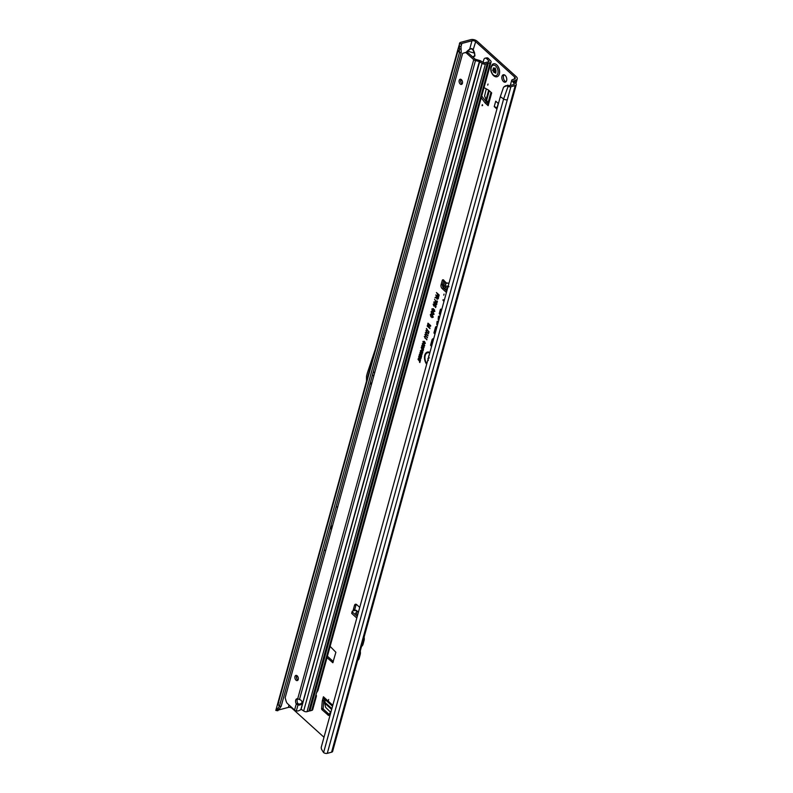 <?xml version="1.0" encoding="UTF-8"?>
<svg xmlns="http://www.w3.org/2000/svg" width="793" height="793" viewBox="0 0 793 793"><rect width="100%" height="100%" fill="white"/><g stroke="black" fill="none" stroke-linecap="round" stroke-linejoin="round"><path stroke-width="1.19" d="M328.669 699.505L328.361 700.586L328.669 699.505M482.342 104.626L482.045 105.707L482.62 105.489L482.342 104.626M488.022 84.028L487.725 85.119L488.022 84.028M505.151 75.385A3.816 2.349 -104.9 0 0 503.317 74.78A3.816 2.349 -104.9 0 0 501.83 77.664A3.816 2.349 -104.9 0 0 503.456 81.56A3.816 2.349 -104.9 0 0 505.29 82.165A3.816 2.349 -104.9 0 0 506.777 79.28A3.816 2.349 -104.9 0 0 505.151 75.385M504.14 74.8A3.816 2.349 -104.9 0 0 504.982 81.154A3.816 2.349 -104.9 0 0 505.993 81.738M445.934 283.676L446.489 283.25M448.858 286.818L444.704 285.916L446.191 283.597L445.398 284.082L446.875 282.942L448.838 283.607M447.292 289.197L446.727 289.346A1.338 0.793 -160.1 0 1 444.992 288.86A1.338 0.793 -160.1 0 1 444.923 288.791L443.366 287.155A1.338 0.793 -160.1 0 1 443.128 286.422L444.714 282.149L444.09 280.663A1.675 1.031 -104.9 0 0 442.841 279.78A1.675 1.031 -104.9 0 0 442.256 280.474L441.047 284.865A2.676 1.645 -104.9 0 0 442.078 288.513L446.4 292.439M447.708 287.71L447.282 287.829A1.338 0.793 -160.1 0 1 445.547 287.344A1.338 0.793 -160.1 0 1 445.468 287.264L443.921 285.629A1.338 0.793 -160.1 0 1 443.683 284.905A1.338 0.793 -160.1 0 1 443.683 284.895L443.128 286.422M444.05 294.094L443.753 295.174L444.05 294.094M331.018 527.989L331.315 526.909L331.018 527.989M372.561 374.514L372.75 373.82M472.459 56.729L473.005 57.215M472.678 56.918L474.67 55.788L474.581 52.913L474.928 55.916L473.391 57.205M466.115 52.348L467.305 51.069L474.234 53.072L473.054 50.118L475.671 41.692L514.756 77.109A2.676 1.457 -164.6 0 1 515.291 78.358A2.676 1.457 -164.6 0 1 514.34 79.122L512.704 79.558A2.944 1.596 15.4 0 0 511.763 80.172L510.266 85.466M473.054 50.118L471.716 48.829L469.724 49.027L471.795 48.542L473.391 49.959L474.581 52.913M469.932 49.325L466.562 52.249M429.707 353.054A6.75 4.153 -104.9 0 0 426.773 353.143A6.75 4.153 -104.9 0 0 426.793 363.62M429.786 352.766A6.859 4.223 -104.9 0 0 427.04 352.964A6.859 4.223 -104.9 0 0 426.912 353.054M429.865 352.459A7.474 4.599 -104.9 0 0 428.359 351.993A7.474 4.599 -104.9 0 0 424.562 356.176A7.474 4.599 -104.9 0 0 426.634 364.215M428.517 352.013A7.365 4.53 -104.9 0 0 424.949 356.067A7.365 4.53 -104.9 0 0 426.753 363.759M441.602 309.865L441.245 309.409A0.912 0.555 -104.9 0 0 440.383 309.528L439.243 313.661L440.214 314.91M440.987 309.191L439.639 313.562L440.333 314.464M439.669 316.873L439.322 316.427A0.912 0.555 -104.9 0 0 438.45 316.536L438.162 319.43L438.916 316.823L439.52 317.428M439.054 316.199L438.281 318.994M438.271 321.978L437.914 321.522A0.912 0.555 -104.9 0 0 437.052 321.631L436.745 324.595L437.508 321.918L438.113 322.523M437.607 321.908L438.232 322.087M331.097 711.063L328.58 715.494L321.899 709.626L321.621 708.853L323.147 708.446L323.802 700.556L322.275 700.972L323.415 696.779A2.676 1.527 132.2 0 0 323.653 698.217L332.436 706.176M323.147 708.446L323.435 709.22L321.899 709.626M329.234 714.483L323.435 709.22M322.295 700.834L323.822 700.427L324.278 698.782M486.555 102.426L485.019 102.832L486.555 102.426L481.896 96.191M486.644 102.525L487.844 103.615M333.318 661.56L327.41 656.207M443.753 280.157L442.573 284.459A2.676 1.645 -104.9 0 0 443.604 288.107L446.796 291.001M513.745 81.332L515.559 80.232A4.689 2.548 -164.6 0 0 517.234 78.894A4.689 2.548 -164.6 0 0 516.283 76.693L477.198 41.286A4.689 2.548 -164.6 0 0 470.784 39.65L460.664 42.346A2.944 1.596 15.4 0 0 459.643 43.109L459.395 43.764L461.566 43.694A0.942 0.506 -164.6 0 1 461.883 43.446L472.004 40.76A2.676 1.457 -164.6 0 1 475.671 41.692M356.285 604.345A2.676 1.645 -104.9 0 0 356.027 604.94L354.818 609.331A1.675 1.031 -104.9 0 0 354.828 610.451M321.621 708.853L322.275 700.972M424.503 345.778L423.075 345.926L422.282 343.765L423.69 343.587L424.205 346.244M424.741 345.639L423.403 345.758L422.748 344.816L422.867 343.21L423.69 343.587M422.55 352.885L421.113 353.034L420.33 350.873L421.727 350.694L422.243 353.361M422.788 352.746L421.45 352.865L420.786 351.933L420.914 350.318L421.727 350.694M434.584 299.239L436.576 302.282L436.963 300.884L437.399 301.281L436.844 303.303L434.584 299.239M436.824 304.413L434.683 303.64L433.771 302.024L434.921 301.796L436.576 304.552L435.585 304.76L434.356 303.808L433.771 302.024L434.921 301.796M436.576 304.552L435.922 304.591M435.506 303.689L434.683 303.64M435.04 306.019L433.87 306.128L433.176 304.195L434.316 303.997L433.573 304.562L434.009 305.583L434.663 305.553L434.713 304.413L436.091 306.019L435.664 307.585L435.089 305.563L433.87 306.128L433.543 304.175L434.534 303.957M433.543 304.175L434.316 303.997M434.217 304.571L433.573 304.562M434.009 305.583L435.03 305.533L434.96 304.69M433.206 310.925L432.363 310.896L431.858 308.963L433.206 308.626L432.284 309.389L432.502 310.35L434.207 309.647L434.683 311.441L433.464 311.788L434.049 310.172L432.363 310.896L432.235 308.943L433.434 308.586M432.235 308.943L433.206 308.626M433.117 309.201L432.284 309.389M432.502 310.35L434.207 309.647M433.563 311.213L434.614 311.044L434.386 310.004L433.513 310.43M432.016 313.721L431.095 311.758L432.889 311.669L433.89 314.335L432.661 314.732L433.454 313.919L432.74 312.194L431.531 312.145L431.729 313.949L431.095 311.758L431.818 311.094M433.89 314.335L432.661 314.732L433.394 314.276M432.71 314.117L433.83 313.899L433.077 312.026L431.769 312.006M431.223 316.605L430.302 314.643L432.096 314.543L433.097 317.22L431.868 317.616L432.661 316.803L431.947 315.079L430.738 315.029L430.936 316.833L430.302 314.643L431.025 313.978M433.097 317.22L431.868 317.616L432.601 317.16M431.917 317.002L433.037 316.784L432.284 314.91L430.976 314.88M437.468 294.134L436.428 292.528L439.173 295.006L438.588 297.117L438.588 295.145L437.905 294.53L437.528 295.878L437.102 295.482L437.865 294.025L436.725 292.786M440.363 314.355L439.768 313.592L440.789 309.894L441.453 310.42M436.993 326.587A2.349 1.447 -104.9 0 0 436.566 326.468A2.349 1.447 -104.9 0 0 435.436 327.469L433.94 332.931L434.901 334.18M435.06 333.625L434.465 332.862L435.843 327.846A1.685 1.031 75.1 0 1 436.239 327.231A1.685 1.031 75.1 0 1 436.834 327.162M433.602 338.889A2.349 1.447 -104.9 0 0 433.186 338.77A2.349 1.447 -104.9 0 0 432.046 339.771L430.549 345.233L431.521 346.482M431.67 345.926L431.075 345.163L432.463 340.147A1.685 1.031 75.1 0 1 432.849 339.533A1.685 1.031 75.1 0 1 433.454 339.463M444.07 300.894L443.109 299.645L442.95 300.19L443.921 301.439M436.765 296.532L435.763 294.956L438.499 297.434L438.123 298.802L437.032 299.199L436.477 297.841L435 297.712L437.161 296.423L436.051 295.224M438.123 298.802L437.032 299.199L436.864 297.563L435.526 297.157M435.882 297.216L437.161 296.423M429.697 325.388L427.843 323.703L427.992 323.167L430.728 325.655L430.53 326.369L428.279 325.259L429.925 328.57L427.189 326.092L427.338 325.556L429.092 327.152L427.655 324.377L430.51 325.655L428.279 323.435M428.924 332.346L426.495 328.441L428.924 332.346M424.285 336.46L425.454 336.47L424.79 337.283L426.822 339.84L424.285 336.46L425.454 336.47M424.83 334.477L426 334.487L425.335 335.3L427.368 337.858L424.83 334.477L426 334.487M425.385 332.495L426.545 332.505L425.881 333.318L427.913 335.875L426.079 334.21L425.385 332.495L426.545 332.505M425.93 330.512L427.09 330.522L426.436 331.335L428.458 333.893L426.624 332.227L425.93 330.512L427.09 330.522M424.879 342.021L423.293 341.773L423.442 343.2L422.927 341.446L424.344 341.367L425.137 343.488L424.146 343.805L424.77 343.141L424.225 341.823L423.293 341.773M423.264 342.001L422.927 341.446L424.344 341.367M425.137 343.488L424.552 343.389M424.186 343.28L425.177 342.893M419.685 361.459L418.02 359.378L419.814 361.003L420.389 360.607L419.854 362.54L420.082 361.35L418.308 359.645M420.092 358.307L418.664 357.019L420.964 358.525L419.14 358.684L420.439 360.428L418.268 358.466L420.686 358.377L419.081 356.83M419.229 356.652L419.368 354.491L421.529 356.454L421.033 358.248L421.033 356.572L420.538 356.116L420.181 357.385L419.606 355.274L419.229 356.652M421.281 353.975L419.864 352.687L422.154 354.193L420.33 354.352L421.628 356.097L419.467 354.134L421.876 354.055L420.28 352.498M421.916 348.93L421.222 347.731L423.393 349.693L422.966 351.041L422.223 350.962L421.787 349.416L422.312 348.821L421.519 347.998M422.966 351.041L422.243 350.387M423.175 346.809L421.817 345.579L424.106 347.086L423.948 347.681L422.233 346.838L423.472 349.406L421.301 347.443L422.719 348.157L421.678 346.075L423.987 347.086L422.233 345.391M359.665 607.319L356.721 604.653A2.676 1.645 -104.9 0 0 355.442 604.236A2.676 1.645 -104.9 0 0 354.501 605.346L353.291 609.738A1.675 1.031 -104.9 0 0 353.301 610.868M289.039 705.007L288.384 707.386A2.676 1.457 15.4 0 1 292.052 708.318L323.901 737.173M327.013 657.645L332.832 662.73L335.875 652.262L330.116 646.374M485.019 102.832L481.232 97.747M484.017 87.627L488.538 90.075L491.68 92.9L488.161 105.697A2.676 1.457 -164.6 0 1 487.616 104.438L490.966 92.266M485.108 102.931L488.161 105.697M496.745 108.869L494.237 106.599L495.734 101.177L498.242 103.447L496.745 108.869M513.923 80.668A0.942 0.506 15.4 0 0 513.735 81.332L515.807 83.503A2.944 1.596 -164.6 0 1 516.253 84.732A2.944 1.596 -164.6 0 1 515.202 85.575L510.9 86.724L507.312 99.73A2.944 1.596 -164.6 0 1 503.624 98.976L323.584 752.597A2.944 1.596 15.4 0 0 327.281 753.35L331.583 752.2A2.944 1.596 15.4 0 0 332.634 751.358L516.253 84.732M510.276 85.456L510.553 84.415M358.327 612.186L357.237 611.978L355.561 613.128L357.574 614.942M356.662 610.719A2.409 1.378 132.2 0 0 356.473 610.471A2.409 1.378 132.2 0 0 355.393 610.303L352.637 611.036A1.338 0.724 15.4 0 0 352.161 611.423A1.338 0.724 15.4 0 0 352.429 612.047L357.177 616.349M352.161 611.423L351.715 613.048A1.338 0.724 15.4 0 0 351.983 613.673L356.731 617.975M446.043 283.547L444.377 281.158M278.839 702.469L278.016 704.263L277.778 703.332L457.839 49.642M281.188 706.226L279.394 706.335L277.253 709.091L279.394 708.932L281.188 706.226L461.229 52.616L459.434 52.715L457.829 49.691M278.016 704.263L279.394 706.335L459.434 52.715L459.395 43.764M336.024 507.163L337.788 506.697M324.079 550.53L325.844 550.055M288.384 707.386L278.492 710.013M382.295 339.156L384.06 338.69M428.349 360.428L427.903 358.426L429.33 357.881M427.506 361.043L427.685 360.399M429.251 354.699L429.429 354.065M428.686 356.771L428.626 355.938M279.394 708.932L277.768 710.766L275.766 710.399L276.023 709.735M507.877 85.158L503.555 87.161L505.547 85.783L508.769 85.525A0.942 0.506 -164.6 0 0 509.671 85.614L513.983 84.474A0.942 0.506 -164.6 0 0 514.251 83.899L511.763 80.172M514.251 83.899L514.102 84.435M507.044 86.011L508.055 86.427A2.944 1.596 15.4 0 0 510.9 86.724M503.555 87.161L500.324 96.687L321.224 747.313A4.015 2.835 -114.6 0 0 321.72 749.623L323.584 752.597M500.324 96.687L503.624 98.976L508.055 86.427M443.346 300.101L444.04 301.003M433.345 338.799A2.24 1.378 -104.9 0 0 432.423 339.751L430.936 345.143L431.64 346.045M432.988 339.463A1.794 1.1 75.1 0 1 433.117 339.354A1.794 1.1 75.1 0 1 433.513 339.235M436.735 326.498A2.24 1.378 -104.9 0 0 435.813 327.45L434.326 332.842L435.03 333.744M436.378 327.162A1.794 1.1 75.1 0 1 436.507 327.053A1.794 1.1 75.1 0 1 436.903 326.934M437.657 321.294L436.864 324.159M439.015 316.813L439.639 316.992M440.948 309.805L441.572 309.984M437.102 295.482L437.865 294.025M437.905 294.53L438.588 295.145M438.152 296.721L438.985 295.036M432.284 317.051L433.037 316.784L432.284 317.051M433.335 317.071L432.254 317.478M430.668 314.623L431.204 314.008M433.077 314.167L433.83 313.899L433.077 314.167M434.128 314.187L433.047 314.593M431.461 311.738L431.997 311.124M433.464 310.757L432.691 310.727M433.92 311.272L434.614 311.044L433.92 311.272M434.921 311.302L433.85 311.669M433.147 309.934L434.485 309.647M433.365 308.973L432.532 309.25L433.365 308.973M435.278 305.88L434.207 305.959M435.089 305.563L435.535 306.078M435.228 307.188L435.922 305.979M434.286 305.592L435.03 305.533L434.286 305.592M434.475 304.343L433.821 304.413L434.475 304.343M435.734 304.225L436.546 304.175L436.021 304.225L436.269 303.392L435.496 303.58L436.18 304.195L435.496 303.58M434.148 301.994L435.198 301.796M435.466 303.184L435.099 302.163L434.415 302.242L435.099 302.163L435.466 303.184L434.782 303.273L435.466 303.184L435.099 302.163M434.177 302.381L435.099 303.204L434.495 303.273M436.576 302.282L437.25 301.152M436.507 302.995L436.636 302.311M436.299 301.657L434.832 299.665M436.2 297.236L437.032 296.889L436.2 297.236M438.36 298.654L437.369 299.03M438.311 297.464L437.201 296.929L437.181 298.664L438.311 297.464L437.201 296.929M437.458 298.664L438.053 298.406L437.458 298.664M437.181 298.664L437.914 297.573M429.092 327.152L427.913 324.793M430.024 328.203L427.586 325.982M430.609 326.072L428.755 325.16M429.053 331.9L426.366 328.897M424.989 338.175L424.661 336.44M426.921 339.463L425.316 338.006M425.534 336.192L425.207 334.458M427.467 337.481L425.861 336.024M426.079 334.21L425.752 332.475M428.012 335.498L426.406 334.041M426.624 332.227L426.297 330.493M428.557 333.516L426.951 332.059M424.552 341.654L423.531 341.634L424.552 341.654M424.552 343.329L425.137 343.121L424.552 343.329M425.375 343.349L424.533 343.656M419.487 362.203L420.082 361.35M419.814 361.003L420.31 360.537M420.538 360.052L418.664 358.357M419.14 358.684L420.905 358.743M418.863 356.315L419.656 354.749M419.606 355.274L420.161 355.779M419.814 357.048L420.558 355.67M420.538 356.116L421.033 356.572M420.667 357.911L421.43 356.463M421.727 355.72L419.854 354.025M420.33 354.352L422.094 354.412M422.025 352.895L422.55 352.528L421.707 352.865L421.598 351.15L420.696 351.21L421.707 352.865L422.59 352.251M422.292 351.368L420.696 351.21M423.224 350.873L422.55 350.793L422.312 348.821M422.342 350.496L423.293 349.703L422.55 349.039L422.342 350.496L422.897 349.812L422.292 349.267M422.719 348.157L423.412 348.553M423.571 349.039L421.698 347.334M424.027 347.393L422.619 346.7M423.977 345.788L424.503 345.421L423.67 345.758L423.561 344.033L422.659 344.093L423.67 345.758L424.542 345.143M424.245 344.261L422.659 344.093M461.387 44.15L461.169 45.201M459.097 46.182L461.001 46.718L461.229 52.616M461.06 49.374L459.177 48.611M275.766 710.399L277.253 709.091M278.234 710.231L276.242 710.042M505.547 85.783L504.735 86.556M377.924 341.476L367.516 372.492A2.676 1.645 -104.9 0 0 367.476 372.621L366.614 375.763A2.676 1.645 -104.9 0 0 366.505 376.596L366.495 382.94M373.097 372.541L374.871 372.076M372.204 375.793L373.969 375.327M329.511 517.244L326.597 525.928A2.676 1.645 -104.9 0 0 326.557 526.056L325.844 528.624A2.676 1.645 -104.9 0 0 325.814 528.762L323.732 538.199M330.731 526.364L332.495 525.888M330.017 528.961L331.781 528.495M444.903 285.817L448.769 286.323M444.09 280.663L446.578 283.18M355.561 613.128L357.712 614.416M364.096 637.136A5.353 3.291 75.1 0 1 364.066 640.496L363.025 644.293A5.353 3.291 75.1 0 1 361.558 646.354M360.25 651.112A5.353 3.291 75.1 0 1 360.21 654.483L359.17 658.269A5.353 3.291 75.1 0 1 357.702 660.341M488.171 102.436L486.03 99.749L484.582 95.933L486.268 88.846M494.237 106.599L497.052 107.769M330.512 712.134L325.586 707.316L324.783 703.203L325.229 699.545M496.963 76.762A6.691 4.114 -104.9 0 0 496.993 76.752A6.691 4.114 -104.9 0 0 499.6 71.697A6.691 4.114 -104.9 0 0 496.755 64.867A6.691 4.114 -104.9 0 0 493.543 63.817A6.691 4.114 -104.9 0 0 493.514 63.817A6.691 4.114 -104.9 0 0 492.403 64.411C489.886 67.98 490.233 71.707 493.464 75.593L495.704 76.792A6.691 4.114 -104.9 0 0 496.933 76.762A6.691 4.114 -104.9 0 0 499.55 71.707A6.691 4.114 -104.9 0 0 496.705 64.877A6.691 4.114 -104.9 0 0 493.494 63.827L493.543 63.817M493.722 75.712A6.691 4.114 -104.9 0 0 495.704 76.792M495.843 73.095A3.013 1.854 75.1 0 1 495.803 73.134A3.013 1.854 75.1 0 1 495.764 73.164L495.476 73.035A1.071 0.654 -104.9 0 0 494.564 72.659L493.583 71.776A1.071 0.654 -104.9 0 0 492.859 70.666L492.641 70.329A3.013 1.854 75.1 0 1 492.631 70.25A3.013 1.854 75.1 0 1 492.622 70.18L492.77 69.883A1.071 0.654 -104.9 0 0 493.256 68.912L493.474 67.871L494.059 68.228A1.071 0.654 -104.9 0 0 494.911 68.049L495.179 67.99A3.013 1.854 75.1 0 1 495.219 68.029A3.013 1.854 75.1 0 1 495.268 68.079L495.397 68.495A1.071 0.654 -104.9 0 0 495.833 69.843L496.012 71.42A1.071 0.654 -104.9 0 0 495.883 72.698L495.843 73.095M464.867 52.685L466.274 52.308A4.015 2.468 75.1 0 1 466.334 52.288L464.807 52.695A4.015 2.468 75.1 0 0 464.748 52.715L462.656 53.369L285.163 697.751L286.124 701.181A4.015 2.468 75.1 0 0 287.591 703.698L294.59 710.032A2.676 1.457 -164.6 0 0 295.839 710.766L296.344 710.915L297.98 704.957A3.35 2.805 -168.5 0 0 298.009 704.967A3.35 2.805 -168.5 0 0 302.034 702.925A3.35 2.805 -168.5 0 0 299.496 699.545A3.35 2.805 -168.5 0 0 299.476 699.535L297.672 698.841A3.35 2.062 -104.9 0 0 296.86 698.802A3.35 2.062 -104.9 0 0 296.285 703.887L297.98 704.957L298.198 703.887A3.35 2.805 -168.5 0 0 302.083 702.38M297.197 675.834A2.676 1.645 -104.9 0 0 295.918 675.408A2.676 1.645 -104.9 0 0 294.867 677.43A2.676 1.645 -104.9 0 0 296.007 680.166A2.676 1.645 -104.9 0 0 297.296 680.582A2.676 1.645 -104.9 0 0 298.337 678.56A2.676 1.645 -104.9 0 0 297.197 675.834M296.76 675.527A2.676 1.645 -104.9 0 0 297.534 679.76A2.676 1.645 -104.9 0 0 297.97 680.067M461.417 79.657A2.676 1.645 -104.9 0 0 460.128 79.241A2.676 1.645 -104.9 0 0 459.088 81.263A2.676 1.645 -104.9 0 0 460.218 83.999A2.676 1.645 -104.9 0 0 461.506 84.415A2.676 1.645 -104.9 0 0 462.547 82.393A2.676 1.645 -104.9 0 0 461.417 79.657M460.981 79.359A2.676 1.645 -104.9 0 0 461.754 83.592A2.676 1.645 -104.9 0 0 462.19 83.889M490.124 62.756A2.676 1.457 15.4 0 0 491.085 61.993L317.953 690.515L316.625 692.666L490.124 62.756L485.415 64.015L307.02 711.668A2.676 1.457 -164.6 0 1 303.66 710.984L301.568 709.527A1.338 0.942 -114.6 0 0 301.3 709.388L299.06 710.587A4.015 3.37 -168.5 0 1 296.344 710.915M316.427 696.066L312.69 709.646A2.676 1.457 -164.6 0 1 311.738 710.409L309.924 710.895L488.31 63.242M315.703 695.798A1.338 0.763 132.2 0 0 315.664 696.135L316.447 695.976L315.703 695.808L316.466 693.032A1.338 0.763 132.2 0 1 316.625 692.666M466.334 52.288A4.015 2.468 75.1 0 1 468.266 52.923L475.255 59.257L479.567 60.466A2.676 1.457 -164.6 0 1 481.004 61.101L484.186 62.905L488.914 61.646M298.198 703.887A3.35 2.805 -168.5 0 0 298.227 703.897L297.524 702.925A3.35 2.062 -104.9 0 1 297.682 698.851L473.728 59.663A2.676 1.457 15.4 0 0 475.483 60.555L479.349 61.537L482.055 63.331A2.676 1.457 15.4 0 0 485.415 64.015M464.807 52.695A4.015 2.468 75.1 0 1 466.73 53.329L473.728 59.663M297.791 703.48L296.285 703.887L294.59 710.032M479.706 61.695L301.003 709.557M487.298 63.499L308.973 711.073L307.02 711.668M309.012 710.944L309.924 710.895M311.738 710.409L315.664 696.135L316.447 695.976A2.676 1.457 15.4 0 0 316.01 694.975L315.951 694.906M315.664 696.135L316.447 695.976M491.085 61.993A2.676 1.457 15.4 0 0 490.679 60.863L488.458 58.543L486.833 58.851A4.015 2.26 -100.7 0 0 485.187 58.157A4.015 2.26 -100.7 0 0 483.77 59.822L483.026 62.508M485.187 58.157L486.813 57.849A4.015 2.26 79.3 0 1 488.458 58.543M486.833 58.851L489.043 61.18M309.468 710.825L487.864 63.172M444.704 285.916L445.825 283.607M444.923 288.791L445.468 287.264M332.713 705.205L323.415 696.779M446.509 283.022L448.967 283.121M514.756 77.109L514.181 79.161M515.559 80.232L514.915 82.571M357.237 611.978L355.393 610.303M354.818 609.331L353.291 609.738M277.996 704.243L458.037 50.623M369.895 384.189L371.659 383.723M461.308 79.568L460.723 81.709M297.097 675.745L296.513 677.876M467.305 51.069L469.724 49.027L472.004 40.76M461.02 46.589L461.883 43.446M331.583 752.2L515.202 85.575M507.312 99.73L327.281 753.35M370.133 383.326L371.897 382.86M443.604 288.107L442.078 288.513M442.573 284.459L441.047 284.865M443.693 280.098L442.256 280.474M356.027 604.94L354.501 605.346M443.366 287.155L443.921 285.629M446.727 289.346L447.282 287.829M352.429 612.047L351.983 613.673M333.06 662.482L332.515 662.631M364.066 640.496L363.095 640.754M363.025 644.293L362.054 644.55M360.21 654.483L359.249 654.74M359.17 658.269L358.208 658.527M486.03 99.749L488.666 90.174M486.555 100.592L489.271 90.719M328.262 715.395L328.817 715.246M331.563 709.348L324.783 703.203M331.791 708.536L324.783 702.182M495.09 68.287L495.11 68.485A1.338 0.823 75.1 0 1 494.505 69.705L494.475 69.754A2.746 1.685 -104.9 0 0 494.495 69.893L494.525 69.943A1.338 0.823 75.1 0 1 494.882 70.161A1.338 0.823 75.1 0 1 495.437 71.34L495.159 71.37A1.14 0.704 -104.9 0 0 494.396 70.19L494.217 69.923A2.944 1.814 75.1 0 1 494.208 69.853A2.944 1.814 75.1 0 1 494.198 69.774L494.277 69.556M494.495 69.893L492.641 70.329M493.335 74.879A5.442 3.35 -104.9 0 0 497.855 73.471A5.442 3.35 -104.9 0 0 495.764 66.067A5.442 3.35 -104.9 0 0 491.244 67.474A5.442 3.35 -104.9 0 0 493.335 74.879M495.466 72.341L495.209 71.806L493.633 72.213M495.437 71.34L493.583 71.776M494.079 68.248L493.206 68.476M493.256 68.912L494.822 68.347M492.889 69.863L494.326 69.546A1.14 0.704 -104.9 0 0 494.842 68.515L495.11 68.485M492.622 70.18L494.475 69.754M492.859 70.666L494.535 69.953M303.66 710.984L482.055 63.331M468.266 52.923L466.73 53.329M299.476 699.535L475.483 60.555M479.349 61.537L300.795 709.775M308.834 711.182L487.229 63.529M517.234 78.894L515.926 83.632M356.473 610.471L358.168 612.008M457.829 49.672L459.187 45.062M277.778 703.332L275.994 709.794M444.506 282.724L444.566 281.723M494.554 68.406L495.367 68.228M492.83 69.873L494.386 69.536M308.973 711.073L487.368 63.41"/></g></svg>
